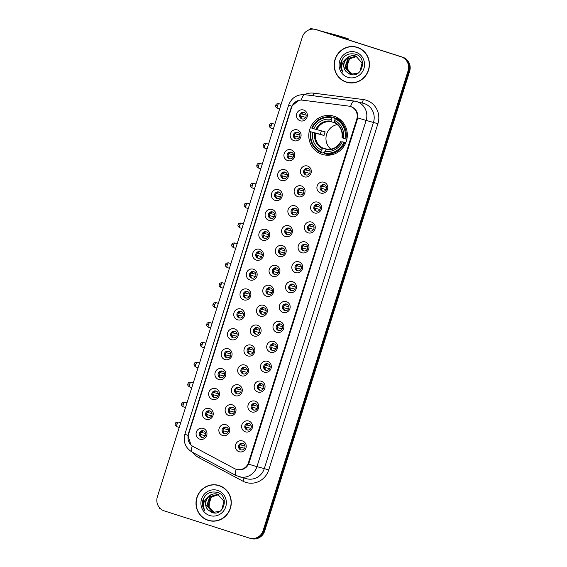 <?xml version="1.0" encoding="UTF-8"?>
<svg xmlns="http://www.w3.org/2000/svg" width="567" height="567" viewBox="0 0 567 567"><rect width="100%" height="100%" fill="white"/><g stroke="black" fill="none" stroke-linecap="round" stroke-linejoin="round"><path stroke-width="0.85" d="M334.055 116.263A19.965 19.228 -75.3 0 0 333.12 115.994A19.965 19.228 -75.3 0 0 309.589 129.935A19.965 19.228 -75.3 0 0 322.049 154.337A19.965 19.228 -75.3 0 0 322.984 154.614A19.965 19.228 -75.3 0 0 346.515 140.673A19.965 19.228 -75.3 0 0 334.055 116.263M293.94 140.694A5.649 5.443 104.7 0 1 290.453 133.649A5.649 5.443 104.7 0 1 297.342 129.921A5.649 5.443 104.7 0 1 300.822 136.959A5.649 5.443 104.7 0 1 293.94 140.694M297.64 132.331A3.388 3.267 -75.3 0 0 293.486 134.648A3.388 3.267 -75.3 0 0 295.761 138.844A3.388 3.267 -75.3 0 0 299.752 136.477A3.388 3.267 -75.3 0 0 297.64 132.331M287.667 160.596A5.649 5.443 104.7 0 1 284.18 153.551A5.649 5.443 104.7 0 1 291.062 149.816A5.649 5.443 104.7 0 1 294.549 156.861A5.649 5.443 104.7 0 1 287.667 160.596M291.367 152.232A3.388 3.267 -75.3 0 0 287.214 154.55A3.388 3.267 -75.3 0 0 289.482 158.739A3.388 3.267 -75.3 0 0 293.479 156.372A3.388 3.267 -75.3 0 0 291.367 152.232M281.395 180.49A5.649 5.443 104.7 0 1 277.908 173.445A5.649 5.443 104.7 0 1 284.79 169.717A5.649 5.443 104.7 0 1 288.277 176.762A5.649 5.443 104.7 0 1 281.395 180.49M285.088 172.127A3.388 3.267 -75.3 0 0 280.934 174.452A3.388 3.267 -75.3 0 0 283.209 178.64A3.388 3.267 -75.3 0 0 287.207 176.273A3.388 3.267 -75.3 0 0 285.088 172.127M275.115 200.392A5.649 5.443 104.7 0 1 271.636 193.347A5.649 5.443 104.7 0 1 278.517 189.612A5.649 5.443 104.7 0 1 282.005 196.657A5.649 5.443 104.7 0 1 275.115 200.392M278.815 192.029A3.388 3.267 -75.3 0 0 274.662 194.346A3.388 3.267 -75.3 0 0 276.937 198.535A3.388 3.267 -75.3 0 0 280.934 196.168A3.388 3.267 -75.3 0 0 278.815 192.029M268.843 220.287A5.649 5.443 104.7 0 1 265.363 213.242A5.649 5.443 104.7 0 1 272.245 209.514A5.649 5.443 104.7 0 1 275.725 216.559A5.649 5.443 104.7 0 1 268.843 220.287M272.543 211.923A3.388 3.267 -75.3 0 0 268.389 214.248A3.388 3.267 -75.3 0 0 270.665 218.437A3.388 3.267 -75.3 0 0 274.662 216.07A3.388 3.267 -75.3 0 0 272.543 211.923M262.571 240.188A5.649 5.443 104.7 0 1 259.084 233.143A5.649 5.443 104.7 0 1 265.966 229.415A5.649 5.443 104.7 0 1 269.453 236.453A5.649 5.443 104.7 0 1 262.571 240.188M266.27 231.825A3.388 3.267 -75.3 0 0 262.117 234.143A3.388 3.267 -75.3 0 0 264.392 238.338A3.388 3.267 -75.3 0 0 268.382 235.971A3.388 3.267 -75.3 0 0 266.27 231.825M256.298 260.083A5.649 5.443 104.7 0 1 252.811 253.045A5.649 5.443 104.7 0 1 259.693 249.31A5.649 5.443 104.7 0 1 263.18 256.355A5.649 5.443 104.7 0 1 256.298 260.083M259.998 251.72A3.388 3.267 -75.3 0 0 255.837 254.044A3.388 3.267 -75.3 0 0 258.113 258.233A3.388 3.267 -75.3 0 0 262.11 255.866A3.388 3.267 -75.3 0 0 259.998 251.72M250.026 279.985A5.649 5.443 104.7 0 1 246.539 272.94A5.649 5.443 104.7 0 1 253.421 269.212A5.649 5.443 104.7 0 1 256.908 276.257A5.649 5.443 104.7 0 1 250.026 279.985M253.718 271.621A3.388 3.267 -75.3 0 0 249.565 273.946A3.388 3.267 -75.3 0 0 251.84 278.135A3.388 3.267 -75.3 0 0 255.837 275.768A3.388 3.267 -75.3 0 0 253.718 271.621M243.746 299.886A5.649 5.443 104.7 0 1 240.266 292.841A5.649 5.443 104.7 0 1 247.148 289.106A5.649 5.443 104.7 0 1 250.628 296.151A5.649 5.443 104.7 0 1 243.746 299.886M247.446 291.523A3.388 3.267 -75.3 0 0 243.293 293.841A3.388 3.267 -75.3 0 0 245.568 298.029A3.388 3.267 -75.3 0 0 249.565 295.662A3.388 3.267 -75.3 0 0 247.446 291.523M237.474 319.781A5.649 5.443 104.7 0 1 233.987 312.736A5.649 5.443 104.7 0 1 240.869 309.008A5.649 5.443 104.7 0 1 244.356 316.053A5.649 5.443 104.7 0 1 237.474 319.781M241.173 311.418A3.388 3.267 -75.3 0 0 237.02 313.742A3.388 3.267 -75.3 0 0 239.295 317.931A3.388 3.267 -75.3 0 0 243.286 315.564A3.388 3.267 -75.3 0 0 241.173 311.418M231.201 339.683A5.649 5.443 104.7 0 1 227.714 332.638A5.649 5.443 104.7 0 1 234.596 328.903A5.649 5.443 104.7 0 1 238.083 335.947A5.649 5.443 104.7 0 1 231.201 339.683M234.901 331.319A3.388 3.267 -75.3 0 0 230.741 333.637A3.388 3.267 -75.3 0 0 233.016 337.833A3.388 3.267 -75.3 0 0 237.013 335.466A3.388 3.267 -75.3 0 0 234.901 331.319M224.929 359.577A5.649 5.443 104.7 0 1 221.442 352.539A5.649 5.443 104.7 0 1 228.324 348.804A5.649 5.443 104.7 0 1 231.811 355.849A5.649 5.443 104.7 0 1 224.929 359.577M228.621 351.214A3.388 3.267 -75.3 0 0 224.468 353.539A3.388 3.267 -75.3 0 0 226.743 357.727A3.388 3.267 -75.3 0 0 230.741 355.36A3.388 3.267 -75.3 0 0 228.621 351.214M218.649 379.479A5.649 5.443 104.7 0 1 215.169 372.434A5.649 5.443 104.7 0 1 222.051 368.706A5.649 5.443 104.7 0 1 225.538 375.744A5.649 5.443 104.7 0 1 218.649 379.479M222.349 371.116A3.388 3.267 -75.3 0 0 218.196 373.433A3.388 3.267 -75.3 0 0 220.471 377.629A3.388 3.267 -75.3 0 0 224.468 375.262A3.388 3.267 -75.3 0 0 222.349 371.116M212.377 399.381A5.649 5.443 104.7 0 1 208.89 392.336A5.649 5.443 104.7 0 1 215.779 388.601A5.649 5.443 104.7 0 1 219.259 395.646A5.649 5.443 104.7 0 1 212.377 399.381M216.077 391.017A3.388 3.267 -75.3 0 0 211.923 393.335A3.388 3.267 -75.3 0 0 214.198 397.524A3.388 3.267 -75.3 0 0 218.189 395.156A3.388 3.267 -75.3 0 0 216.077 391.017M206.105 419.275A5.649 5.443 104.7 0 1 202.617 412.23A5.649 5.443 104.7 0 1 209.499 408.502A5.649 5.443 104.7 0 1 212.986 415.547A5.649 5.443 104.7 0 1 206.105 419.275M209.804 410.912A3.388 3.267 -75.3 0 0 205.651 413.237A3.388 3.267 -75.3 0 0 207.919 417.425A3.388 3.267 -75.3 0 0 211.916 415.058A3.388 3.267 -75.3 0 0 209.804 410.912M199.832 439.177A5.649 5.443 104.7 0 1 196.345 432.132A5.649 5.443 104.7 0 1 203.227 428.397A5.649 5.443 104.7 0 1 206.714 435.442A5.649 5.443 104.7 0 1 199.832 439.177M203.525 430.814A3.388 3.267 -75.3 0 0 199.371 433.131A3.388 3.267 -75.3 0 0 201.646 437.32A3.388 3.267 -75.3 0 0 205.644 434.953A3.388 3.267 -75.3 0 0 203.525 430.814M300.212 120.792A5.649 5.443 104.7 0 1 296.732 113.754A5.649 5.443 104.7 0 1 303.614 110.019A5.649 5.443 104.7 0 1 307.101 117.064A5.649 5.443 104.7 0 1 300.212 120.792M303.912 112.429A3.388 3.267 -75.3 0 0 299.759 114.754A3.388 3.267 -75.3 0 0 302.034 118.942A3.388 3.267 -75.3 0 0 306.031 116.575A3.388 3.267 -75.3 0 0 303.912 112.429M304.16 176.812A5.649 5.443 104.7 0 1 300.673 169.767A5.649 5.443 104.7 0 1 307.555 166.039A5.649 5.443 104.7 0 1 311.042 173.084A5.649 5.443 104.7 0 1 304.16 176.812M307.86 168.449A3.388 3.267 -75.3 0 0 303.706 170.773A3.388 3.267 -75.3 0 0 305.982 174.962A3.388 3.267 -75.3 0 0 309.972 172.595A3.388 3.267 -75.3 0 0 307.86 168.449M297.888 196.714A5.649 5.443 104.7 0 1 294.401 189.669A5.649 5.443 104.7 0 1 301.283 185.933A5.649 5.443 104.7 0 1 304.77 192.978A5.649 5.443 104.7 0 1 297.888 196.714M301.587 188.35A3.388 3.267 -75.3 0 0 297.427 190.668A3.388 3.267 -75.3 0 0 299.702 194.857A3.388 3.267 -75.3 0 0 303.699 192.489A3.388 3.267 -75.3 0 0 301.587 188.35M291.615 216.608A5.649 5.443 104.7 0 1 288.128 209.563A5.649 5.443 104.7 0 1 295.01 205.835A5.649 5.443 104.7 0 1 298.497 212.88A5.649 5.443 104.7 0 1 291.615 216.608M295.308 208.245A3.388 3.267 -75.3 0 0 291.154 210.57A3.388 3.267 -75.3 0 0 293.43 214.758A3.388 3.267 -75.3 0 0 297.427 212.391A3.388 3.267 -75.3 0 0 295.308 208.245M285.336 236.51A5.649 5.443 104.7 0 1 281.856 229.465A5.649 5.443 104.7 0 1 288.738 225.737A5.649 5.443 104.7 0 1 292.218 232.775A5.649 5.443 104.7 0 1 285.336 236.51M289.035 228.147A3.388 3.267 -75.3 0 0 284.882 230.464A3.388 3.267 -75.3 0 0 287.157 234.66A3.388 3.267 -75.3 0 0 291.154 232.293A3.388 3.267 -75.3 0 0 289.035 228.147M279.063 256.412A5.649 5.443 104.7 0 1 275.576 249.367A5.649 5.443 104.7 0 1 282.458 245.631A5.649 5.443 104.7 0 1 285.945 252.676A5.649 5.443 104.7 0 1 279.063 256.412M282.763 248.048A3.388 3.267 -75.3 0 0 278.61 250.366A3.388 3.267 -75.3 0 0 280.885 254.555A3.388 3.267 -75.3 0 0 284.875 252.187A3.388 3.267 -75.3 0 0 282.763 248.048M272.791 276.306A5.649 5.443 104.7 0 1 269.304 269.261A5.649 5.443 104.7 0 1 276.186 265.533A5.649 5.443 104.7 0 1 279.673 272.578A5.649 5.443 104.7 0 1 272.791 276.306M276.49 267.943A3.388 3.267 -75.3 0 0 272.33 270.268A3.388 3.267 -75.3 0 0 274.605 274.456A3.388 3.267 -75.3 0 0 278.603 272.089A3.388 3.267 -75.3 0 0 276.49 267.943M266.518 296.208A5.649 5.443 104.7 0 1 263.031 289.163A5.649 5.443 104.7 0 1 269.913 285.428A5.649 5.443 104.7 0 1 273.4 292.473A5.649 5.443 104.7 0 1 266.518 296.208M270.211 287.845A3.388 3.267 -75.3 0 0 266.058 290.162A3.388 3.267 -75.3 0 0 268.333 294.351A3.388 3.267 -75.3 0 0 272.33 291.984A3.388 3.267 -75.3 0 0 270.211 287.845M260.239 316.103A5.649 5.443 104.7 0 1 256.759 309.058A5.649 5.443 104.7 0 1 263.641 305.329A5.649 5.443 104.7 0 1 267.128 312.374A5.649 5.443 104.7 0 1 260.239 316.103M263.938 307.739A3.388 3.267 -75.3 0 0 259.785 310.064A3.388 3.267 -75.3 0 0 262.06 314.253A3.388 3.267 -75.3 0 0 266.058 311.885A3.388 3.267 -75.3 0 0 263.938 307.739M253.966 336.004A5.649 5.443 104.7 0 1 250.479 328.959A5.649 5.443 104.7 0 1 257.368 325.231A5.649 5.443 104.7 0 1 260.848 332.269A5.649 5.443 104.7 0 1 253.966 336.004M257.666 327.641A3.388 3.267 -75.3 0 0 253.513 329.959A3.388 3.267 -75.3 0 0 255.788 334.154A3.388 3.267 -75.3 0 0 259.778 331.787A3.388 3.267 -75.3 0 0 257.666 327.641M247.694 355.899A5.649 5.443 104.7 0 1 244.207 348.861A5.649 5.443 104.7 0 1 251.089 345.126A5.649 5.443 104.7 0 1 254.576 352.171A5.649 5.443 104.7 0 1 247.694 355.899M251.394 347.536A3.388 3.267 -75.3 0 0 247.24 349.86A3.388 3.267 -75.3 0 0 249.508 354.049A3.388 3.267 -75.3 0 0 253.506 351.682A3.388 3.267 -75.3 0 0 251.394 347.536M241.422 375.801A5.649 5.443 104.7 0 1 237.934 368.756A5.649 5.443 104.7 0 1 244.816 365.028A5.649 5.443 104.7 0 1 248.303 372.072A5.649 5.443 104.7 0 1 241.422 375.801M245.114 367.437A3.388 3.267 -75.3 0 0 240.961 369.762A3.388 3.267 -75.3 0 0 243.236 373.951A3.388 3.267 -75.3 0 0 247.233 371.583A3.388 3.267 -75.3 0 0 245.114 367.437M235.149 395.702A5.649 5.443 104.7 0 1 231.662 388.657A5.649 5.443 104.7 0 1 238.544 384.922A5.649 5.443 104.7 0 1 242.031 391.967A5.649 5.443 104.7 0 1 235.149 395.702M238.842 387.339A3.388 3.267 -75.3 0 0 234.688 389.657A3.388 3.267 -75.3 0 0 236.963 393.845A3.388 3.267 -75.3 0 0 240.961 391.478A3.388 3.267 -75.3 0 0 238.842 387.339M228.87 415.597A5.649 5.443 104.7 0 1 225.39 408.552A5.649 5.443 104.7 0 1 232.272 404.824A5.649 5.443 104.7 0 1 235.752 411.869A5.649 5.443 104.7 0 1 228.87 415.597M232.569 407.234A3.388 3.267 -75.3 0 0 228.416 409.558A3.388 3.267 -75.3 0 0 230.691 413.747A3.388 3.267 -75.3 0 0 234.688 411.38A3.388 3.267 -75.3 0 0 232.569 407.234M222.597 435.499A5.649 5.443 104.7 0 1 219.11 428.454A5.649 5.443 104.7 0 1 225.992 424.718A5.649 5.443 104.7 0 1 229.479 431.763A5.649 5.443 104.7 0 1 222.597 435.499M226.297 427.135A3.388 3.267 -75.3 0 0 222.144 429.453A3.388 3.267 -75.3 0 0 224.419 433.649A3.388 3.267 -75.3 0 0 228.409 431.281A3.388 3.267 -75.3 0 0 226.297 427.135M320.653 193.035A5.649 5.443 104.7 0 1 317.166 185.99A5.649 5.443 104.7 0 1 324.048 182.255A5.649 5.443 104.7 0 1 327.535 189.3A5.649 5.443 104.7 0 1 320.653 193.035M324.352 184.672A3.388 3.267 -75.3 0 0 320.199 186.99A3.388 3.267 -75.3 0 0 322.474 191.185A3.388 3.267 -75.3 0 0 326.464 188.818A3.388 3.267 -75.3 0 0 324.352 184.672M314.38 212.93A5.649 5.443 104.7 0 1 310.893 205.892A5.649 5.443 104.7 0 1 317.775 202.157A5.649 5.443 104.7 0 1 321.262 209.202A5.649 5.443 104.7 0 1 314.38 212.93M318.08 204.567A3.388 3.267 -75.3 0 0 313.92 206.891A3.388 3.267 -75.3 0 0 316.195 211.08A3.388 3.267 -75.3 0 0 320.192 208.713A3.388 3.267 -75.3 0 0 318.08 204.567M308.108 232.831A5.649 5.443 104.7 0 1 304.621 225.786A5.649 5.443 104.7 0 1 311.503 222.058A5.649 5.443 104.7 0 1 314.99 229.096A5.649 5.443 104.7 0 1 308.108 232.831M311.8 224.468A3.388 3.267 -75.3 0 0 307.647 226.786A3.388 3.267 -75.3 0 0 309.922 230.982A3.388 3.267 -75.3 0 0 313.92 228.614A3.388 3.267 -75.3 0 0 311.8 224.468M301.828 252.733A5.649 5.443 104.7 0 1 298.348 245.688A5.649 5.443 104.7 0 1 305.23 241.953A5.649 5.443 104.7 0 1 308.717 248.998A5.649 5.443 104.7 0 1 301.828 252.733M305.528 244.37A3.388 3.267 -75.3 0 0 301.375 246.688A3.388 3.267 -75.3 0 0 303.65 250.876A3.388 3.267 -75.3 0 0 307.647 248.509A3.388 3.267 -75.3 0 0 305.528 244.37M295.556 272.628A5.649 5.443 104.7 0 1 292.069 265.583A5.649 5.443 104.7 0 1 298.958 261.855A5.649 5.443 104.7 0 1 302.438 268.9A5.649 5.443 104.7 0 1 295.556 272.628M299.256 264.265A3.388 3.267 -75.3 0 0 295.102 266.589A3.388 3.267 -75.3 0 0 297.377 270.778A3.388 3.267 -75.3 0 0 301.368 268.411A3.388 3.267 -75.3 0 0 299.256 264.265M289.283 292.529A5.649 5.443 104.7 0 1 285.796 285.485A5.649 5.443 104.7 0 1 292.678 281.749A5.649 5.443 104.7 0 1 296.165 288.794A5.649 5.443 104.7 0 1 289.283 292.529M292.983 284.166A3.388 3.267 -75.3 0 0 288.83 286.484A3.388 3.267 -75.3 0 0 291.098 290.673A3.388 3.267 -75.3 0 0 295.095 288.305A3.388 3.267 -75.3 0 0 292.983 284.166M283.011 312.424A5.649 5.443 104.7 0 1 279.524 305.379A5.649 5.443 104.7 0 1 286.406 301.651A5.649 5.443 104.7 0 1 289.893 308.696A5.649 5.443 104.7 0 1 283.011 312.424M286.704 304.061A3.388 3.267 -75.3 0 0 282.55 306.386A3.388 3.267 -75.3 0 0 284.825 310.574A3.388 3.267 -75.3 0 0 288.823 308.207A3.388 3.267 -75.3 0 0 286.704 304.061M276.739 332.326A5.649 5.443 104.7 0 1 273.251 325.281A5.649 5.443 104.7 0 1 280.133 321.553A5.649 5.443 104.7 0 1 283.62 328.591A5.649 5.443 104.7 0 1 276.739 332.326M280.431 323.963A3.388 3.267 -75.3 0 0 276.278 326.28A3.388 3.267 -75.3 0 0 278.553 330.476A3.388 3.267 -75.3 0 0 282.55 328.109A3.388 3.267 -75.3 0 0 280.431 323.963M270.459 352.22A5.649 5.443 104.7 0 1 266.979 345.183A5.649 5.443 104.7 0 1 273.861 341.447A5.649 5.443 104.7 0 1 277.341 348.492A5.649 5.443 104.7 0 1 270.459 352.22M274.159 343.857A3.388 3.267 -75.3 0 0 270.005 346.182A3.388 3.267 -75.3 0 0 272.28 350.371A3.388 3.267 -75.3 0 0 276.278 348.003A3.388 3.267 -75.3 0 0 274.159 343.857M264.187 372.122A5.649 5.443 104.7 0 1 260.7 365.077A5.649 5.443 104.7 0 1 267.581 361.349A5.649 5.443 104.7 0 1 271.069 368.394A5.649 5.443 104.7 0 1 264.187 372.122M267.886 363.759A3.388 3.267 -75.3 0 0 263.733 366.084A3.388 3.267 -75.3 0 0 266.008 370.272A3.388 3.267 -75.3 0 0 269.998 367.905A3.388 3.267 -75.3 0 0 267.886 363.759M257.914 392.024A5.649 5.443 104.7 0 1 254.427 384.979A5.649 5.443 104.7 0 1 261.309 381.244A5.649 5.443 104.7 0 1 264.796 388.289A5.649 5.443 104.7 0 1 257.914 392.024M261.614 383.661A3.388 3.267 -75.3 0 0 257.453 385.978A3.388 3.267 -75.3 0 0 259.729 390.167A3.388 3.267 -75.3 0 0 263.726 387.8A3.388 3.267 -75.3 0 0 261.614 383.661M251.642 411.918A5.649 5.443 104.7 0 1 248.155 404.873A5.649 5.443 104.7 0 1 255.037 401.145A5.649 5.443 104.7 0 1 258.524 408.19A5.649 5.443 104.7 0 1 251.642 411.918M255.334 403.555A3.388 3.267 -75.3 0 0 251.181 405.88A3.388 3.267 -75.3 0 0 253.456 410.069A3.388 3.267 -75.3 0 0 257.453 407.701A3.388 3.267 -75.3 0 0 255.334 403.555M245.362 431.82A5.649 5.443 104.7 0 1 241.882 424.775A5.649 5.443 104.7 0 1 248.764 421.04A5.649 5.443 104.7 0 1 252.244 428.085A5.649 5.443 104.7 0 1 245.362 431.82M249.062 423.457A3.388 3.267 -75.3 0 0 244.909 425.774A3.388 3.267 -75.3 0 0 247.184 429.97A3.388 3.267 -75.3 0 0 251.181 427.603A3.388 3.267 -75.3 0 0 249.062 423.457M239.09 451.715A5.649 5.443 104.7 0 1 235.603 444.677A5.649 5.443 104.7 0 1 242.492 440.942A5.649 5.443 104.7 0 1 245.972 447.987A5.649 5.443 104.7 0 1 239.09 451.715M242.789 443.351A3.388 3.267 -75.3 0 0 238.636 445.676A3.388 3.267 -75.3 0 0 240.911 449.865A3.388 3.267 -75.3 0 0 244.901 447.498A3.388 3.267 -75.3 0 0 242.789 443.351M296.257 138.929A3.388 3.267 104.7 0 1 297.958 132.451M289.985 158.831A3.388 3.267 104.7 0 1 291.686 152.353M283.713 178.725A3.388 3.267 104.7 0 1 285.414 172.248M277.44 198.627A3.388 3.267 104.7 0 1 279.134 192.149M271.161 218.529A3.388 3.267 104.7 0 1 272.862 212.051M264.888 238.423A3.388 3.267 104.7 0 1 266.589 231.946M258.616 258.325A3.388 3.267 104.7 0 1 260.317 251.847M252.343 278.22A3.388 3.267 104.7 0 1 254.044 271.742M246.064 298.122A3.388 3.267 104.7 0 1 247.765 291.644M239.791 318.016A3.388 3.267 104.7 0 1 241.492 311.538M233.519 337.918A3.388 3.267 104.7 0 1 235.22 331.44M227.247 357.82A3.388 3.267 104.7 0 1 228.948 351.342M220.974 377.714A3.388 3.267 104.7 0 1 222.668 371.236M214.695 397.616A3.388 3.267 104.7 0 1 216.396 391.138M208.422 417.51A3.388 3.267 104.7 0 1 210.123 411.032M202.15 437.412A3.388 3.267 104.7 0 1 203.851 430.934M302.53 119.035A3.388 3.267 104.7 0 1 304.231 112.557M306.478 175.047A3.388 3.267 104.7 0 1 308.179 168.569M300.205 194.949A3.388 3.267 104.7 0 1 301.906 188.471M293.933 214.85A3.388 3.267 104.7 0 1 295.634 208.373M287.653 234.745A3.388 3.267 104.7 0 1 289.354 228.267M281.381 254.647A3.388 3.267 104.7 0 1 283.082 248.169M275.108 274.541A3.388 3.267 104.7 0 1 276.809 268.063M268.836 294.443A3.388 3.267 104.7 0 1 270.537 287.965M262.564 314.345A3.388 3.267 104.7 0 1 264.257 307.867M256.284 334.239A3.388 3.267 104.7 0 1 257.985 327.761M250.012 354.141A3.388 3.267 104.7 0 1 251.713 347.663M243.739 374.036A3.388 3.267 104.7 0 1 245.44 367.558M237.467 393.937A3.388 3.267 104.7 0 1 239.161 387.459M231.187 413.832A3.388 3.267 104.7 0 1 232.888 407.354M224.915 433.734A3.388 3.267 104.7 0 1 226.616 427.256M322.97 191.27A3.388 3.267 104.7 0 1 324.671 184.792M316.698 211.172A3.388 3.267 104.7 0 1 318.399 204.694M310.425 231.067A3.388 3.267 104.7 0 1 312.126 224.589M304.146 250.968A3.388 3.267 104.7 0 1 305.847 244.49M297.873 270.863A3.388 3.267 104.7 0 1 299.574 264.385M291.601 290.765A3.388 3.267 104.7 0 1 293.302 284.287M285.329 310.666A3.388 3.267 104.7 0 1 287.03 304.188M279.056 330.561A3.388 3.267 104.7 0 1 280.75 324.083M272.777 350.463A3.388 3.267 104.7 0 1 274.478 343.985M266.504 370.357A3.388 3.267 104.7 0 1 268.205 363.879M260.232 390.259A3.388 3.267 104.7 0 1 261.933 383.781M253.959 410.161A3.388 3.267 104.7 0 1 255.66 403.676M247.68 430.055A3.388 3.267 104.7 0 1 249.381 423.577M241.407 449.957A3.388 3.267 104.7 0 1 243.108 443.479M348.818 106.121A10.171 9.795 104.7 0 1 350.016 106.355A10.171 9.795 104.7 0 1 350.491 106.49A10.171 9.795 104.7 0 1 356.763 119.169L248.495 462.552A10.171 9.795 104.7 0 1 236.581 469.405A10.171 9.795 104.7 0 1 234.532 468.604L193.177 446.534A10.171 9.795 104.7 0 1 188.478 434.52L291.672 107.227A10.171 9.795 104.7 0 1 302.395 100.146L348.818 106.121M357.288 47.33A18.264 17.591 -75.3 0 0 356.437 47.082A18.264 17.591 -75.3 0 0 334.906 59.84A18.264 17.591 -75.3 0 0 346.309 82.172A18.264 17.591 -75.3 0 0 347.16 82.421A18.264 17.591 -75.3 0 0 368.692 69.663A18.264 17.591 -75.3 0 0 357.288 47.33M356.827 47.189A18.264 17.591 -75.3 0 0 352.894 46.728M343.907 80.982A18.264 17.591 -75.3 0 0 347.089 82.378A18.264 17.591 -75.3 0 0 347.557 82.52M219.124 485.536A18.264 17.591 -75.3 0 0 218.274 485.281A18.264 17.591 -75.3 0 0 196.742 498.039A18.264 17.591 -75.3 0 0 208.139 520.371A18.264 17.591 -75.3 0 0 208.996 520.619A18.264 17.591 -75.3 0 0 230.528 507.869A18.264 17.591 -75.3 0 0 219.124 485.536M218.664 485.395A18.264 17.591 -75.3 0 0 214.73 484.934M205.743 519.188A18.264 17.591 -75.3 0 0 208.925 520.577A18.264 17.591 -75.3 0 0 209.386 520.719M357.798 117.915L366.126 120.41A15.068 14.508 104.7 0 0 356.834 101.628A15.068 14.508 104.7 0 0 356.126 101.422A15.068 14.508 104.7 0 0 354.361 101.075A13.183 3.515 97.3 0 0 354.247 101.054A13.183 3.515 97.3 0 0 350.583 106.518L351.951 107C356.239 109.204 358.195 112.84 357.798 117.915L248.63 464.167C246.05 468.548 242.371 470.39 237.594 469.689L237.197 469.596M315.557 29.463L317.123 29.874A11.297 10.886 -75.3 0 1 317.655 30.03L402.669 57.189A11.297 10.886 -75.3 0 1 409.643 71.279L264.683 531.031A11.297 10.886 -75.3 0 1 251.443 538.65L250.664 538.444A11.297 10.886 -75.3 0 0 263.896 530.825L408.857 71.073A11.297 10.886 -75.3 0 0 401.89 56.984L316.868 29.824A11.297 10.886 -75.3 0 0 316.336 29.668A11.297 10.886 -75.3 0 1 316.868 29.824L401.89 56.984A11.297 10.886 -75.3 0 1 408.857 71.073L263.896 530.825A11.297 10.886 -75.3 0 1 250.664 538.444L249.877 538.239A11.297 10.886 -75.3 0 0 263.116 530.62L408.07 70.868A11.297 10.886 -75.3 0 0 401.103 56.778L316.081 29.619A11.297 10.886 -75.3 0 0 315.557 29.463A11.297 10.886 -75.3 0 0 302.317 37.082L157.357 496.834A11.297 10.886 -75.3 0 0 164.331 510.924L249.345 538.083A11.297 10.886 -75.3 0 0 249.877 538.239M190.987 444.932L187.904 435.357L188.209 434.216L291.282 107.305L291.686 106.199L298.745 100.324M237.594 469.689L236.212 469.278M347.21 82.236A18.08 17.414 -75.3 0 0 368.522 69.613A18.08 17.414 -75.3 0 0 357.231 47.508A18.08 17.414 -75.3 0 0 356.388 47.259A18.08 17.414 -75.3 0 0 335.076 59.889A18.08 17.414 -75.3 0 0 346.366 81.988A18.08 17.414 -75.3 0 0 347.21 82.236L347.996 82.442A18.08 17.414 -75.3 0 0 351.483 82.973M360.477 48.719A18.08 17.414 -75.3 0 0 358.018 47.713A18.08 17.414 -75.3 0 0 357.175 47.465L356.388 47.259M353.057 74.794L347.295 69.472L347.585 61.3M351.845 74.468L346.175 67.707L349.208 58.784L356.6 56.367M352.008 74.497L346.487 67.792L349.52 58.862L356.749 56.431M358.181 73.115L350.789 74.206L344.927 67.381L347.968 58.458L355.991 56.14M351.377 74.369L345.239 67.466L348.28 58.536L356.147 56.19M346.324 71.747L349.818 74.185C361.874 79.026 368.096 57.77 355.679 54.248C348.032 52.596 343.014 55.63 340.632 63.355C340.221 66.679 340.98 69.656 342.907 72.293C340.576 66.977 341.717 62.384 346.331 58.507A9.419 9.072 -75.3 0 0 346.324 71.747C339.619 65.531 347.401 52.816 356.14 56.168M346.331 58.507C349.059 55.92 352.22 55.112 355.828 56.083L362.1 63.022L359.932 71.577M355.374 55.956L355.828 56.083M355.764 52.178A13.183 12.694 -75.3 0 0 339.704 60.882A13.183 12.694 -75.3 0 0 347.833 77.318A13.183 12.694 -75.3 0 0 363.894 68.614A13.183 12.694 -75.3 0 0 355.764 52.178M342.907 72.293L340.845 67.53L342.262 59.159M312.537 29.13L310.433 28.35L313.558 29.144M320.929 31.079L338.308 35.636A1.885 0.503 -72.3 0 1 338.315 35.643A1.885 0.503 -72.3 0 1 338.322 35.643L348.684 38.953A1.885 0.503 107.7 0 0 348.677 38.953L331.298 34.389M348.818 39.988A1.885 0.503 107.7 0 0 348.684 38.953L338.308 35.636M209.046 520.442A18.08 17.414 -75.3 0 0 230.358 507.812A18.08 17.414 -75.3 0 0 219.068 485.713A18.08 17.414 -75.3 0 0 218.224 485.465A18.08 17.414 -75.3 0 0 196.912 498.088A18.08 17.414 -75.3 0 0 208.195 520.194A18.08 17.414 -75.3 0 0 209.046 520.442L209.825 520.648A18.08 17.414 -75.3 0 0 213.32 521.179M222.314 486.925A18.08 17.414 -75.3 0 0 219.854 485.919A18.08 17.414 -75.3 0 0 219.004 485.671L218.224 485.465M214.893 512.993L209.131 507.671L209.421 499.506M213.681 512.674L208.004 505.913L211.044 496.983L218.437 494.573M213.844 512.703L208.316 505.991L211.356 497.068L218.586 494.637M220.01 511.314L212.625 512.412L206.764 505.587L209.804 496.657L217.827 494.346M213.206 512.575L207.075 505.665L210.109 496.742L217.983 494.396M208.16 509.953L211.654 512.391C223.71 517.232 229.933 495.976 217.515 492.447C209.868 490.795 204.85 493.836 202.462 501.554C202.058 504.878 202.816 507.862 204.744 510.498C202.412 505.183 203.553 500.583 208.16 496.713A9.419 9.072 -75.3 0 0 208.16 509.953C201.455 503.737 209.237 491.015 217.976 494.367M208.16 496.713C210.889 494.126 214.057 493.318 217.664 494.289L223.937 501.221L221.768 509.783M217.211 494.155L217.664 494.289M217.6 490.384A13.183 12.694 -75.3 0 0 201.54 499.088A13.183 12.694 -75.3 0 0 209.67 515.523A13.183 12.694 -75.3 0 0 225.73 506.82A13.183 12.694 -75.3 0 0 217.6 490.384M204.744 510.498L202.681 505.736L204.099 497.365M337.344 124.591A13.934 13.424 -75.3 0 0 326.436 134.875A13.934 13.424 -75.3 0 0 330.887 149.199M324.487 152.636L323.424 152.36L323.027 153.076L320.929 152.523L320.965 151.75A17.931 17.265 -75.3 0 1 311.127 131.87L312.729 132.38A16.195 15.6 -75.3 0 0 321.489 150.092L322.963 148.129L327.754 149.383M331.688 117.745L332.106 117.078A18.683 17.995 -75.3 0 0 311.758 128.107L312.261 128.277A17.931 17.265 -75.3 0 1 331.688 117.745L331.163 119.41A16.195 15.6 -75.3 0 0 313.856 128.794L325.16 131.877A13.934 13.424 -75.3 0 0 324.026 135.47L312.729 132.38M334.565 122.656L331.27 121.792L331.163 119.41M341.185 120.48L340.469 120.289M330.901 154.522L331.815 154.763A17.889 17.23 104.7 0 1 331.815 154.756M311.127 131.87L320.369 134.301A17.889 17.23 104.7 0 1 321.425 130.899M332.106 117.078L334.204 117.624L334.126 118.425L335.225 118.716M324.388 153.629A18.683 17.995 -75.3 0 0 344.736 142.6L343.843 142.324A17.931 17.265 -75.3 0 1 324.416 152.856L324.388 153.629L326.486 154.181A18.683 17.995 -75.3 0 0 334.388 153.99M345.75 142.863L344.736 142.6M310.631 131.7A18.683 17.995 -75.3 0 0 320.929 152.523M324.416 152.856L324.941 151.198A16.195 15.6 -75.3 0 0 342.248 141.814L343.843 142.324M321.489 150.092L320.965 151.75M313.856 128.794L312.261 128.277M342.248 141.814L345.842 142.636M340.944 141.353L341.114 141.424A14.487 13.955 -75.3 0 1 325.905 149.667L324.941 151.198M339.973 119.963L340.88 120.204A17.889 17.23 104.7 0 1 340.887 120.204L340.824 120.381M342.744 122.132A18.683 17.995 -75.3 0 0 337.663 118.73L335.565 118.184L335.14 118.85A17.931 17.265 -75.3 0 1 344.977 138.731L345.87 139.007A18.683 17.995 -75.3 0 0 335.565 118.184M345.87 139.007L346.869 139.269M344.977 138.731L343.375 138.22A16.195 15.6 -75.3 0 0 334.615 120.516L335.14 118.85M334.615 120.516L334.544 122.274A14.487 13.955 -75.3 0 1 342.241 137.831L343.375 138.22M334.721 122.897L334.544 122.274L334.721 122.897C340.349 126.03 342.787 130.984 342.014 137.746M320.369 134.301L324.026 135.47M323.559 184.885A4.146 3.99 -75.3 0 0 322.169 186.224L326.578 187.379M321.758 186.096L322.169 186.224M326.131 189.598L321.035 188.237M321.489 188.379A4.146 3.99 -75.3 0 0 322.049 190.647M317.286 204.779A4.146 3.99 -75.3 0 0 315.897 206.119L320.298 207.281M315.479 205.998L315.897 206.119M319.859 209.492L314.763 208.139M315.217 208.273A4.146 3.99 -75.3 0 0 315.776 210.548M311.014 224.681A4.146 3.99 -75.3 0 0 309.625 226.02L314.026 227.176M309.206 225.893L309.625 226.02M313.586 229.394L308.491 228.04M308.944 228.175A4.146 3.99 -75.3 0 0 309.497 230.443M304.741 244.583A4.146 3.99 -75.3 0 0 303.345 245.922L307.753 247.077M302.934 245.794L303.345 245.922M307.314 249.296L302.218 247.935M302.665 248.077A4.146 3.99 -75.3 0 0 303.225 250.345M298.462 264.477A4.146 3.99 -75.3 0 0 297.073 265.817L301.481 266.972M296.661 265.689L297.073 265.817M301.042 269.19L295.946 267.837M296.392 267.971A4.146 3.99 -75.3 0 0 296.952 270.239M292.189 284.379A4.146 3.99 -75.3 0 0 290.8 285.718L295.201 286.874M290.389 285.591L290.8 285.718M294.762 289.092L289.666 287.731M290.12 287.873A4.146 3.99 -75.3 0 0 290.68 290.141M285.917 304.273A4.146 3.99 -75.3 0 0 284.528 305.613L288.929 306.768M284.11 305.485L284.528 305.613M288.49 308.987L283.394 307.633M283.847 307.768A4.146 3.99 -75.3 0 0 284.407 310.036M279.644 324.175A4.146 3.99 -75.3 0 0 278.248 325.515L282.657 326.67M277.837 325.387L278.248 325.515M282.217 328.888L277.121 327.528M277.575 327.669A4.146 3.99 -75.3 0 0 278.128 329.937M273.372 344.077A4.146 3.99 -75.3 0 0 271.976 345.416L276.384 346.572M271.565 345.289L271.976 345.416M275.945 348.79L270.849 347.429M271.295 347.571A4.146 3.99 -75.3 0 0 271.855 349.839M267.092 363.971A4.146 3.99 -75.3 0 0 265.703 365.311L270.105 366.466M265.292 365.183L265.703 365.311M269.665 368.685L264.569 367.331M265.023 367.466A4.146 3.99 -75.3 0 0 265.583 369.734M260.82 383.873A4.146 3.99 -75.3 0 0 259.431 385.213L263.832 386.368M259.013 385.085L259.431 385.213M263.393 388.586L258.297 387.226M258.75 387.367A4.146 3.99 -75.3 0 0 259.31 389.635M254.548 403.768A4.146 3.99 -75.3 0 0 253.151 405.107L257.56 406.263M252.74 404.98L253.151 405.107M257.12 408.481L252.024 407.127M252.478 407.262A4.146 3.99 -75.3 0 0 253.031 409.53M248.275 423.669A4.146 3.99 -75.3 0 0 246.879 425.009L251.287 426.164M246.468 424.881L246.879 425.009M250.848 428.383L245.752 427.022M246.198 427.164A4.146 3.99 -75.3 0 0 246.758 429.432M241.996 443.564A4.146 3.99 -75.3 0 0 240.606 444.904L245.015 446.066M240.195 444.783L240.606 444.904M244.568 448.284L239.472 446.924M239.926 447.065A4.146 3.99 -75.3 0 0 240.486 449.333M307.066 168.661A4.146 3.99 -75.3 0 0 305.677 170.001L310.078 171.156M305.266 169.873L305.677 170.001M309.639 173.374L304.543 172.021M304.996 172.155A4.146 3.99 -75.3 0 0 305.556 174.423M300.793 188.563A4.146 3.99 -75.3 0 0 299.404 189.902L303.806 191.058M298.986 189.775L299.404 189.902M303.366 193.276L298.27 191.915M298.724 192.057A4.146 3.99 -75.3 0 0 299.284 194.325M294.521 208.458A4.146 3.99 -75.3 0 0 293.125 209.797L297.533 210.952M292.714 209.67L293.125 209.797M297.094 213.171L291.998 211.817M292.452 211.952A4.146 3.99 -75.3 0 0 293.004 214.22M288.249 228.359A4.146 3.99 -75.3 0 0 286.852 229.699L291.261 230.854M286.441 229.571L286.852 229.699M290.821 233.072L285.725 231.712M286.172 231.853A4.146 3.99 -75.3 0 0 286.732 234.121M281.969 248.261A4.146 3.99 -75.3 0 0 280.58 249.6L284.988 250.756M280.169 249.473L280.58 249.6M284.542 252.974L279.446 251.613M279.9 251.755A4.146 3.99 -75.3 0 0 280.459 254.023M275.697 268.156A4.146 3.99 -75.3 0 0 274.308 269.495L278.709 270.65M273.889 269.368L274.308 269.495M278.269 272.869L273.174 271.515M273.627 271.65A4.146 3.99 -75.3 0 0 274.187 273.918M269.424 288.057A4.146 3.99 -75.3 0 0 268.035 289.397L272.436 290.552M267.617 289.269L268.035 289.397M271.997 292.77L266.901 291.41M267.355 291.551A4.146 3.99 -75.3 0 0 267.907 293.819M263.152 307.952A4.146 3.99 -75.3 0 0 261.756 309.291L266.164 310.447M261.344 309.164L261.756 309.291M265.725 312.665L260.629 311.311M261.075 311.446A4.146 3.99 -75.3 0 0 261.635 313.714M256.872 327.854A4.146 3.99 -75.3 0 0 255.483 329.193L259.892 330.348M255.072 329.066L255.483 329.193M259.452 332.567L254.356 331.206M254.803 331.348A4.146 3.99 -75.3 0 0 255.363 333.616M250.6 347.748A4.146 3.99 -75.3 0 0 249.211 349.088L253.612 350.25M248.8 348.967L249.211 349.088M253.173 352.468L248.077 351.108M248.53 351.249A4.146 3.99 -75.3 0 0 249.09 353.517M244.327 367.65A4.146 3.99 -75.3 0 0 242.938 368.989L247.34 370.145M242.52 368.862L242.938 368.989M246.9 372.363L241.804 371.009M242.258 371.144A4.146 3.99 -75.3 0 0 242.818 373.412M238.055 387.552A4.146 3.99 -75.3 0 0 236.659 388.891L241.067 390.046M236.248 388.764L236.659 388.891M240.628 392.265L235.532 390.904M235.985 391.046A4.146 3.99 -75.3 0 0 236.538 393.314M231.783 407.446A4.146 3.99 -75.3 0 0 230.386 408.786L234.795 409.941M229.975 408.658L230.386 408.786M234.355 412.159L229.259 410.806M229.706 410.94A4.146 3.99 -75.3 0 0 230.266 413.208M225.503 427.348A4.146 3.99 -75.3 0 0 224.114 428.687L228.515 429.843M223.703 428.56L224.114 428.687M228.076 432.061L222.98 430.7M223.433 430.842A4.146 3.99 -75.3 0 0 223.993 433.11M303.125 112.642A4.146 3.99 -75.3 0 0 301.729 113.981L306.137 115.144M301.318 113.854L301.729 113.981M305.698 117.355L300.602 116.001M301.049 116.136A4.146 3.99 -75.3 0 0 301.609 118.411M160.525 508.755L159.129 508.216L159.348 507.529M296.846 132.543A4.146 3.99 -75.3 0 0 295.457 133.883L299.865 135.038M295.046 133.755L295.457 133.883M299.419 137.257L294.33 135.896M294.776 136.037A4.146 3.99 -75.3 0 0 295.336 138.305M290.573 152.445A4.146 3.99 -75.3 0 0 289.184 153.785L293.586 154.94M288.773 153.657L289.184 153.785M293.146 157.158L288.05 155.797M288.504 155.939A4.146 3.99 -75.3 0 0 289.064 158.207M284.301 172.34A4.146 3.99 -75.3 0 0 282.912 173.679L287.313 174.834M282.494 173.552L282.912 173.679M286.874 177.053L281.778 175.699M282.231 175.834A4.146 3.99 -75.3 0 0 282.791 178.102M278.028 192.241A4.146 3.99 -75.3 0 0 276.632 193.581L281.041 194.736M276.221 193.453L276.632 193.581M280.601 196.955L275.505 195.594M275.959 195.735A4.146 3.99 -75.3 0 0 276.512 198.003M271.756 212.136A4.146 3.99 -75.3 0 0 270.36 213.475L274.768 214.631M269.949 213.348L270.36 213.475M274.329 216.849L269.233 215.495M269.679 215.63A4.146 3.99 -75.3 0 0 270.239 217.898M265.476 232.038A4.146 3.99 -75.3 0 0 264.087 233.377L268.489 234.532M263.676 233.25L264.087 233.377M268.049 236.751L262.953 235.39M263.407 235.532A4.146 3.99 -75.3 0 0 263.967 237.8M259.204 251.932A4.146 3.99 -75.3 0 0 257.815 253.272L262.216 254.434M257.397 253.151L257.815 253.272M261.777 256.653L256.681 255.292M257.135 255.433A4.146 3.99 -75.3 0 0 257.694 257.702M252.932 271.834A4.146 3.99 -75.3 0 0 251.535 273.174L255.944 274.329M251.124 273.046L251.535 273.174M255.504 276.547L250.408 275.193M250.862 275.328A4.146 3.99 -75.3 0 0 251.415 277.596M246.659 291.736A4.146 3.99 -75.3 0 0 245.263 293.075L249.671 294.23M244.852 292.948L245.263 293.075M249.232 296.449L244.136 295.088M244.583 295.23A4.146 3.99 -75.3 0 0 245.142 297.498M240.38 311.63A4.146 3.99 -75.3 0 0 238.99 312.97L243.399 314.125M238.579 312.842L238.99 312.97M242.952 316.343L237.857 314.99M238.31 315.124A4.146 3.99 -75.3 0 0 238.87 317.392M234.107 331.532A4.146 3.99 -75.3 0 0 232.718 332.872L237.119 334.027M232.3 332.744L232.718 332.872M236.68 336.245L231.584 334.884M232.038 335.026A4.146 3.99 -75.3 0 0 232.598 337.294M227.835 351.427A4.146 3.99 -75.3 0 0 226.446 352.766L230.847 353.928M226.027 352.639L226.446 352.766M230.408 356.14L225.312 354.786M225.765 354.921A4.146 3.99 -75.3 0 0 226.318 357.196M221.562 371.328A4.146 3.99 -75.3 0 0 220.166 372.668L224.575 373.823M219.755 372.54L220.166 372.668M224.135 376.041L219.039 374.681M219.486 374.822A4.146 3.99 -75.3 0 0 220.046 377.09M215.283 391.23A4.146 3.99 -75.3 0 0 213.894 392.57L218.302 393.725M213.483 392.442L213.894 392.57M217.863 395.943L212.767 394.582M213.213 394.724A4.146 3.99 -75.3 0 0 213.773 396.992M209.01 411.125A4.146 3.99 -75.3 0 0 207.621 412.464L212.023 413.619M207.21 412.337L207.621 412.464M211.583 415.838L206.487 414.484M206.941 414.619A4.146 3.99 -75.3 0 0 207.501 416.887M202.738 431.026A4.146 3.99 -75.3 0 0 201.349 432.366L205.75 433.521M200.931 432.238L201.349 432.366M205.311 435.739L200.215 434.379M200.668 434.52A4.146 3.99 -75.3 0 0 201.228 436.788M248.495 462.552L249.211 462.736M356.763 119.169L357.479 119.361M304.252 94.632A18.831 18.137 104.7 0 1 313.856 93.179L363.206 99.53A18.831 18.137 104.7 0 1 377.913 123.698L268.737 469.951L264.3 468.59L373.476 122.337A15.068 14.508 -75.3 0 0 364.184 103.555A15.068 14.508 -75.3 0 0 363.475 103.35L354.247 101.054L304.89 94.696A13.183 3.515 97.3 0 0 301.268 100.068M268.737 469.951A18.831 18.137 104.7 0 1 245.794 482.389A18.831 18.137 104.7 0 1 242.882 481.156L198.918 457.704A18.831 18.137 104.7 0 1 192.971 452.558M236.205 469.299A13.183 3.459 118.1 0 0 236.07 475.55L246.652 478.746A15.068 14.508 -75.3 0 0 264.3 468.59L256.957 466.662A15.068 14.508 104.7 0 1 239.302 476.819A15.068 14.508 104.7 0 1 238.601 476.613M248.63 464.167L256.957 466.662L366.126 120.41L377.913 123.698M187.904 435.357L184.87 434.272L288.653 105.122L291.686 106.199M192.213 445.946A13.183 3.459 118.1 0 0 192.107 452.09C185.423 447.873 183.013 441.934 184.87 434.272M305.011 94.717A13.183 3.515 97.3 0 0 304.89 94.696C296.959 94.271 291.544 97.744 288.653 105.122M263.116 530.62L264.683 531.031M408.07 70.868L409.643 71.279M401.103 56.778L402.669 57.189M316.081 29.619L317.655 30.03M313.856 93.179A3.763 1.006 -82.7 0 1 313.19 95.766M363.206 99.53A3.763 1.006 -82.7 0 1 361.973 102.953M199.612 456.095A3.763 0.985 -61.9 0 1 198.918 457.704M243.874 478.016A3.763 0.985 -61.9 0 1 242.882 481.156M395.249 116.922L279.056 485.437M315.606 133.259A13.934 13.424 -75.3 0 0 322.963 148.129M331.27 121.792A13.934 13.424 -75.3 0 0 316.74 129.666M314.749 133.004A14.487 13.955 -75.3 0 0 322.453 148.568M331.085 121.168A14.487 13.955 -75.3 0 0 315.883 129.411M277.433 105.838A2.445 0.659 -72.3 0 1 278.815 103.669C275.179 103.733 276.257 105.037 275.739 105.264L277.433 105.838A2.445 0.659 -72.3 0 0 277.327 108.332L279.623 109.07M271.161 125.732A2.445 0.659 -72.3 0 1 272.543 123.571C268.907 123.634 269.984 124.938 269.46 125.165L271.161 125.732A2.445 0.659 -72.3 0 0 271.054 128.234L273.351 128.964M264.888 145.634A2.445 0.659 -72.3 0 1 266.27 143.465C262.627 143.536 263.705 144.833 263.187 145.067L264.888 145.634A2.445 0.659 -72.3 0 0 264.782 148.136L267.071 148.866M258.616 165.536A2.445 0.659 -72.3 0 1 259.998 163.367C256.355 163.431 257.432 164.735 256.915 164.962L258.616 165.536A2.445 0.659 -72.3 0 0 258.502 168.03L260.799 168.768M252.336 185.43A2.445 0.659 -72.3 0 1 253.718 183.269C250.082 183.332 251.16 184.636 250.642 184.863L252.336 185.43A2.445 0.659 -72.3 0 0 252.23 187.932L254.526 188.662M246.064 205.332A2.445 0.659 -72.3 0 1 247.446 203.163C243.81 203.227 244.887 204.531 244.37 204.758L246.064 205.332A2.445 0.659 -72.3 0 0 245.958 207.827L248.254 208.564M239.791 225.227A2.445 0.659 -72.3 0 1 241.173 223.065C237.53 223.129 238.608 224.433 238.09 224.66L239.791 225.227A2.445 0.659 -72.3 0 0 239.685 227.728L241.974 228.458M233.519 245.128A2.445 0.659 -72.3 0 1 234.901 242.959C231.258 243.023 232.335 244.327 231.818 244.561L233.519 245.128A2.445 0.659 -72.3 0 0 233.406 247.623L235.702 248.36M227.239 265.023A2.445 0.659 -72.3 0 1 228.621 262.861C224.986 262.925 226.063 264.229 225.546 264.456L227.239 265.023A2.445 0.659 -72.3 0 0 227.133 267.525L229.429 268.262M220.967 284.925A2.445 0.659 -72.3 0 1 222.349 282.763C218.713 282.827 219.79 284.131 219.273 284.358L220.967 284.925A2.445 0.659 -72.3 0 0 220.861 287.426L223.157 288.156M214.695 304.826A2.445 0.659 -72.3 0 1 216.077 302.658C212.434 302.721 213.518 304.025 212.994 304.252L214.695 304.826A2.445 0.659 -72.3 0 0 214.588 307.321L216.885 308.058M208.422 324.721A2.445 0.659 -72.3 0 1 209.804 322.559C206.161 322.623 207.238 323.927 206.721 324.154L208.422 324.721A2.445 0.659 -72.3 0 0 208.309 327.223L210.605 327.953M202.15 344.623A2.445 0.659 -72.3 0 1 203.525 342.454C199.889 342.518 200.966 343.822 200.449 344.049L202.15 344.623A2.445 0.659 -72.3 0 0 202.036 347.117L204.333 347.855M195.87 364.517A2.445 0.659 -72.3 0 1 197.252 362.356C193.616 362.419 194.694 363.723 194.176 363.95L195.87 364.517A2.445 0.659 -72.3 0 0 195.764 367.019L198.06 367.749M189.598 384.419A2.445 0.659 -72.3 0 1 190.98 382.25C187.344 382.321 188.421 383.618 187.897 383.852L189.598 384.419A2.445 0.659 -72.3 0 0 189.491 386.921L191.788 387.651M183.325 404.321A2.445 0.659 -72.3 0 1 184.707 402.152C181.064 402.216 182.142 403.52 181.624 403.747L183.325 404.321A2.445 0.659 -72.3 0 0 183.219 406.815L185.508 407.553M177.053 424.215A2.445 0.659 -72.3 0 1 178.435 422.054C174.792 422.117 175.869 423.421 175.352 423.648L177.053 424.215A2.445 0.659 -72.3 0 0 176.939 426.717L179.236 427.447M236.581 469.405L237.899 469.752M192.107 452.09L236.07 475.55M395.483 116.192L395.27 116.915M310.071 29.498L310.433 28.35M326.408 149.227C332.815 149.943 337.641 147.314 340.88 141.339M278.815 103.669L281.097 104.399M277.327 108.332C274.4 106.171 276.037 105.731 275.739 105.264M272.543 123.571L274.818 124.301M271.054 128.234C268.12 126.072 269.764 125.626 269.46 125.165M266.27 143.465L268.545 144.195M264.782 148.136C261.848 145.967 263.485 145.528 263.187 145.067M259.998 163.367L262.273 164.097M258.502 168.03C255.575 165.869 257.212 165.429 256.915 164.962M253.718 183.269L256 183.992M252.23 187.932C249.303 185.77 250.94 185.324 250.642 184.863M247.446 203.163L249.721 203.893M245.958 207.827C243.03 205.665 244.668 205.226 244.37 204.758M241.173 223.065L243.449 223.788M239.685 227.728C236.751 225.567 238.395 225.12 238.09 224.66M234.901 242.959L237.176 243.69M233.406 247.623C230.478 245.461 232.116 245.022 231.818 244.561M228.621 262.861L230.904 263.591M227.133 267.525C224.206 265.363 225.843 264.917 225.546 264.456M222.349 282.763L224.624 283.486M220.861 287.426C217.934 285.265 219.571 284.818 219.273 284.358M216.077 302.658L218.352 303.388M214.588 307.321C211.654 305.159 213.298 304.72 212.994 304.252M209.804 322.559L212.079 323.282M208.309 327.223C205.382 325.061 207.019 324.615 206.721 324.154M203.525 342.454L205.807 343.184M202.036 347.117C199.109 344.956 200.746 344.516 200.449 344.049M197.252 362.356L199.534 363.086M195.764 367.019C192.837 364.857 194.474 364.411 194.176 363.95M190.98 382.25L193.255 382.98M189.491 386.921C186.564 384.759 188.201 384.313 187.897 383.852M184.707 402.152L186.982 402.882M183.219 406.815C180.285 404.654 181.922 404.214 181.624 403.747M178.435 422.054L180.71 422.776M176.939 426.717C174.012 424.555 175.65 424.109 175.352 423.648"/></g></svg>
